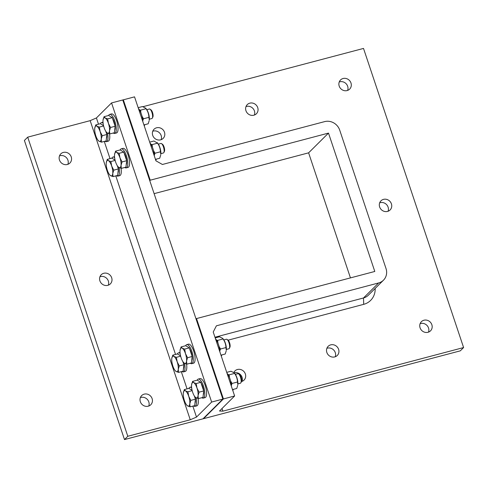 <?xml version="1.0" encoding="UTF-8"?>
<svg xmlns="http://www.w3.org/2000/svg" width="488" height="488" viewBox="0 0 488 488"><rect width="100%" height="100%" fill="white"/><g stroke="black" fill="none" stroke-linecap="round" stroke-linejoin="round"><path stroke-width="0.73" d="M222.876 411.158L463.6 347.554L460.288 350.848L202.971 418.832L222.857 399.092L122.769 99.967L123.33 99.82L150.225 180.2L123.33 99.82L134.542 96.856L155.94 160.814L162.412 164.48L324.654 121.616A12.304 11.389 45.2 0 1 339.709 130.131L386.002 268.504A12.304 11.389 45.2 0 1 383.464 280.197A12.304 11.389 45.2 0 1 378.633 282.949L216.398 325.813L213.226 332.023L234.63 395.981L219.484 411.018L222.876 411.158L221.997 408.523M383.464 280.197L368.318 295.234A12.304 11.389 -134.8 0 1 363.487 297.979L214.97 337.226M228.122 340.16L363.719 304.335A17.599 16.281 45.2 0 0 375.15 288.451M463.6 347.554L363.511 48.428L142.966 106.701M330.699 344.863A6.46 5.978 -134.8 0 1 337.94 347.92A6.46 5.978 -134.8 0 1 337.269 355.478A6.46 5.978 -134.8 0 1 328.479 355.105A6.46 5.978 -134.8 0 1 328.168 346.309A6.46 5.978 -134.8 0 1 330.699 344.863M233.85 372.442A6.46 5.978 -134.8 0 1 234.917 370.947A6.46 5.978 -134.8 0 1 237.455 369.501A6.46 5.978 -134.8 0 1 244.689 372.558A6.46 5.978 -134.8 0 1 244.024 380.115A6.46 5.978 -134.8 0 1 241.481 381.561M423.95 320.226A6.46 5.978 -134.8 0 1 431.185 323.282A6.46 5.978 -134.8 0 1 430.514 330.84A6.46 5.978 -134.8 0 1 421.724 330.467A6.46 5.978 -134.8 0 1 421.412 321.671A6.46 5.978 -134.8 0 1 423.95 320.226M383.507 199.372A6.46 5.978 -134.8 0 1 390.748 202.429A6.46 5.978 -134.8 0 1 390.077 209.986A6.46 5.978 -134.8 0 1 381.287 209.608A6.46 5.978 -134.8 0 1 380.975 200.812A6.46 5.978 -134.8 0 1 383.507 199.372M156.581 127.789A6.46 5.978 -134.8 0 1 163.816 130.845A6.46 5.978 -134.8 0 1 163.151 138.403A6.46 5.978 -134.8 0 1 154.354 138.031A6.46 5.978 -134.8 0 1 154.043 129.235A6.46 5.978 -134.8 0 1 156.581 127.789M249.826 103.151A6.46 5.978 -134.8 0 1 257.06 106.207A6.46 5.978 -134.8 0 1 256.395 113.765A6.46 5.978 -134.8 0 1 247.599 113.393A6.46 5.978 -134.8 0 1 247.288 104.597A6.46 5.978 -134.8 0 1 249.826 103.151M343.07 78.513A6.46 5.978 -134.8 0 1 350.311 81.569A6.46 5.978 -134.8 0 1 349.64 89.127A6.46 5.978 -134.8 0 1 340.844 88.755A6.46 5.978 -134.8 0 1 340.539 79.959A6.46 5.978 -134.8 0 1 343.07 78.513M350.451 277.892L308.611 152.835L154.117 193.657M308.611 152.835L328.497 133.096L374.79 271.462L196.524 318.566L223.419 398.946L234.63 395.981M98.497 124.196L96.41 117.962L111.557 102.931L122.769 99.967L149.663 180.346L150.225 180.2L149.767 180.651L150.225 180.2L328.497 133.096M223.419 398.946L203.533 418.686L223.419 398.946L222.857 399.092L195.963 318.713L196.524 318.566L223.419 398.946M347.621 90.408A6.46 5.978 45.2 0 0 346.218 83.832A6.46 5.978 45.2 0 0 339.758 81.807A6.46 5.978 45.2 0 0 339.239 81.966M254.376 115.046A6.46 5.978 45.2 0 0 252.967 108.464A6.46 5.978 45.2 0 0 246.513 106.439A6.46 5.978 45.2 0 0 245.995 106.604M161.131 139.684A6.46 5.978 45.2 0 0 159.722 133.102A6.46 5.978 45.2 0 0 153.262 131.077A6.46 5.978 45.2 0 0 152.75 131.242M388.058 211.267A6.46 5.978 45.2 0 0 386.655 204.685A6.46 5.978 45.2 0 0 380.195 202.66A6.46 5.978 45.2 0 0 379.682 202.825M428.501 332.121A6.46 5.978 45.2 0 0 427.091 325.545A6.46 5.978 45.2 0 0 420.632 323.52A6.46 5.978 45.2 0 0 420.119 323.678M242.005 381.396A6.46 5.978 45.2 0 0 240.621 374.839A6.46 5.978 45.2 0 0 234.191 372.777M335.25 356.759A6.46 5.978 45.2 0 0 333.847 350.183A6.46 5.978 45.2 0 0 327.387 348.151A6.46 5.978 45.2 0 0 326.868 348.316M96.41 117.962L90.164 120.652L190.253 419.778L196.499 417.094L192.827 406.114M187.056 388.875L181.298 371.661M175.528 354.428L115.79 175.881M110.026 158.643L104.261 141.435M196.499 417.094L211.646 402.057L222.857 399.092L202.971 418.832L124.489 439.572L24.4 140.446L27.712 137.152L127.801 436.278L190.253 419.778M111.557 102.931L211.646 402.057M67.881 164.322A6.46 5.978 45.2 0 0 66.478 157.74A6.46 5.978 45.2 0 0 60.018 155.715A6.46 5.978 45.2 0 0 59.499 155.879M148.761 406.034A6.46 5.978 45.2 0 0 147.352 399.452A6.46 5.978 45.2 0 0 140.892 397.427A6.46 5.978 45.2 0 0 140.379 397.592M108.318 285.175A6.46 5.978 45.2 0 0 106.915 278.599A6.46 5.978 45.2 0 0 100.455 276.574A6.46 5.978 45.2 0 0 99.942 276.733M124.489 439.572L127.801 436.278M90.164 120.652L27.712 137.152M63.33 152.427A6.46 5.978 -134.8 0 1 70.571 155.483A6.46 5.978 -134.8 0 1 69.9 163.041A6.46 5.978 -134.8 0 1 61.11 162.669A6.46 5.978 -134.8 0 1 60.799 153.866A6.46 5.978 -134.8 0 1 63.33 152.427M144.21 394.139A6.46 5.978 -134.8 0 1 151.445 397.195A6.46 5.978 -134.8 0 1 150.78 404.753A6.46 5.978 -134.8 0 1 141.984 404.381A6.46 5.978 -134.8 0 1 141.672 395.585A6.46 5.978 -134.8 0 1 144.21 394.139M103.773 273.28A6.46 5.978 -134.8 0 1 111.008 276.336A6.46 5.978 -134.8 0 1 110.337 283.894A6.46 5.978 -134.8 0 1 101.547 283.522A6.46 5.978 -134.8 0 1 101.236 274.726A6.46 5.978 -134.8 0 1 103.773 273.28M232.819 390.571L233.136 389.93A3.977 1.33 -104.8 0 0 233.307 389.381M232.898 389.491A4.923 1.647 75.2 0 1 232.782 390.473M187.63 405.925L186.562 404.906A7.997 2.678 -104.8 0 0 187.63 405.925A7.997 2.678 -104.8 0 0 189.783 403.783L190.076 406.84L187.63 405.925M183.305 392.999L184.311 389.601L185.458 390.858A7.997 2.678 -104.8 0 0 183.342 392.712L183.342 392.706A7.997 2.678 -104.8 0 0 183.305 392.999A7.997 2.678 -104.8 0 0 184.391 400.532A7.997 2.678 -104.8 0 0 186.562 404.906M188.697 396.25L190.79 400.392L189.783 403.783A7.997 2.678 -104.8 0 0 188.697 396.25A7.997 2.678 -104.8 0 0 185.458 390.858L187.911 391.772L188.697 396.25M194.328 395.939L195.407 399.172L190.79 400.392M192.187 390.638L187.911 391.772M195.407 399.172L194.7 405.62L190.076 406.84M191.668 387.936A9.845 3.294 -104.8 0 0 189.972 387.301A9.845 3.294 -104.8 0 0 188.929 388.381L192.101 390.296M188.929 388.381L184.311 389.601M194.956 396.823A7.155 2.397 75.2 0 1 195.328 398.928M195.383 399.428A7.155 2.397 75.2 0 1 194.968 403.167M193.565 405.918A9.845 3.294 -104.8 0 0 195.005 406.339L196.798 405.863A9.845 3.294 -104.8 0 0 197.353 405.534A9.845 3.294 -104.8 0 0 198.097 398.543M195.005 406.339A9.845 3.294 -104.8 0 0 195.56 406.01A9.845 3.294 -104.8 0 0 196.091 397.799M240.895 382.757L241.42 381.701A3.977 1.33 -104.8 0 0 241.304 377.889A3.977 1.33 -104.8 0 0 239.523 374.51L238.547 373.857A4.923 1.647 75.2 0 1 240.749 378.035A4.923 1.647 75.2 0 1 240.895 382.757A4.923 1.647 75.2 0 1 240.694 383.05A4.923 1.647 75.2 0 1 240.413 383.214L237.9 383.879M235.387 374.357L237.894 373.698A4.923 1.647 75.2 0 1 238.547 373.857M195.914 397.702L194.846 396.683A7.997 2.678 -104.8 0 0 195.914 397.702A7.997 2.678 -104.8 0 0 198.067 395.561L198.366 398.611L195.914 397.702M191.589 384.77L192.595 381.378L193.742 382.635A7.997 2.678 -104.8 0 0 191.625 384.489L191.625 384.483A7.997 2.678 -104.8 0 0 191.589 384.77A7.997 2.678 -104.8 0 0 192.675 392.303A7.997 2.678 -104.8 0 0 194.846 396.683M196.981 388.027L199.08 392.163L198.067 395.561A7.997 2.678 -104.8 0 0 196.981 388.027A7.997 2.678 -104.8 0 0 193.742 382.635L196.194 383.544L196.981 388.027M201.849 397.69A9.845 3.294 -104.8 0 0 203.289 398.116A9.845 3.294 -104.8 0 0 203.844 397.781A9.845 3.294 -104.8 0 0 203.703 386.85A9.845 3.294 -104.8 0 0 198.256 379.078A9.845 3.294 -104.8 0 0 197.213 380.158L200.812 382.324L203.697 390.943L199.08 392.163M200.812 382.324L196.194 383.544M203.697 390.943L202.984 397.391L198.366 398.611M197.213 380.158L192.595 381.378M201.141 383.306A7.155 2.397 75.2 0 1 203.612 390.705M203.667 391.205A7.155 2.397 75.2 0 1 203.252 394.938M203.289 398.116L205.082 397.641A9.845 3.294 -104.8 0 0 205.637 397.305A9.845 3.294 -104.8 0 0 205.497 386.38A9.845 3.294 -104.8 0 0 200.049 378.603L198.256 379.078M231.397 386.325A9.845 3.294 -104.8 0 0 226.987 373.155M234.258 372.856L234.954 373.747A7.137 2.391 75.2 0 1 237.827 384.623L237.461 382.025C237.375 378.92 236.418 376.047 234.576 373.405L234.258 372.856L230.983 371.234L226.725 372.356M230.556 380.841L232.044 383.452L231.343 385.343M227.969 374.485L229.159 374.833L229.482 377.529M232.489 389.595L236.747 388.472L237.717 385.368M232.044 383.452L237.461 382.025M229.159 374.833L234.576 373.405M221.29 356.118L221.613 355.478A3.977 1.33 -104.8 0 0 221.778 354.935M221.369 355.038A4.923 1.647 75.2 0 1 221.259 356.026M176.101 371.478L175.033 370.459A7.997 2.678 -104.8 0 0 176.101 371.478A7.997 2.678 -104.8 0 0 178.26 369.337L178.553 372.387L176.101 371.478M171.776 358.546L172.782 355.154L173.929 356.411A7.997 2.678 -104.8 0 0 171.813 358.265L171.819 358.259A7.997 2.678 -104.8 0 0 171.776 358.546A7.997 2.678 -104.8 0 0 172.862 366.079A7.997 2.678 -104.8 0 0 175.033 370.459M177.174 361.803L179.267 365.939L178.26 369.337A7.997 2.678 -104.8 0 0 177.174 361.803A7.997 2.678 -104.8 0 0 173.929 356.411L176.381 357.326L177.174 361.803M182.805 361.492L183.885 364.719L179.267 365.939M180.658 356.191L176.381 357.326M183.885 364.719L183.171 371.167L178.553 372.387M180.139 353.489A9.845 3.294 -104.8 0 0 178.443 352.855A9.845 3.294 -104.8 0 0 177.406 353.934L180.572 355.844M177.406 353.934L172.782 355.154M183.427 362.37A7.155 2.397 75.2 0 1 183.805 364.481M183.854 364.981A7.155 2.397 75.2 0 1 183.445 368.715M182.036 371.466A9.845 3.294 -104.8 0 0 183.476 371.893L185.269 371.417A9.845 3.294 -104.8 0 0 185.83 371.087A9.845 3.294 -104.8 0 0 186.569 364.097M183.476 371.893A9.845 3.294 -104.8 0 0 184.037 371.557A9.845 3.294 -104.8 0 0 184.568 363.353M229.372 348.304L229.897 347.255A3.977 1.33 -104.8 0 0 229.775 343.436A3.977 1.33 -104.8 0 0 227.994 340.063L227.018 339.41A4.923 1.647 75.2 0 1 229.22 343.582A4.923 1.647 75.2 0 1 229.372 348.304A4.923 1.647 75.2 0 1 229.165 348.597A4.923 1.647 75.2 0 1 228.884 348.767L226.371 349.432M223.858 339.91L226.371 339.245A4.923 1.647 75.2 0 1 227.018 339.41M184.391 363.249L183.323 362.236A7.997 2.678 -104.8 0 0 184.391 363.249A7.997 2.678 -104.8 0 0 186.544 361.114L186.837 364.164L184.391 363.249M180.066 350.323L181.072 346.925L182.219 348.182A7.997 2.678 -104.8 0 0 180.102 350.042A7.997 2.678 -104.8 0 0 180.066 350.323A7.997 2.678 -104.8 0 0 181.152 357.856A7.997 2.678 -104.8 0 0 183.323 362.236M185.458 353.58L187.551 357.716L186.544 361.114A7.997 2.678 -104.8 0 0 185.458 353.58A7.997 2.678 -104.8 0 0 182.219 348.182L184.665 349.097L185.458 353.58M190.32 363.243A9.845 3.294 -104.8 0 0 191.76 363.664A9.845 3.294 -104.8 0 0 192.321 363.334A9.845 3.294 -104.8 0 0 192.18 352.403A9.845 3.294 -104.8 0 0 186.733 344.632A9.845 3.294 -104.8 0 0 185.69 345.705L189.283 347.877L192.168 356.496L187.551 357.716M189.283 347.877L184.665 349.097M192.168 356.496L191.455 362.944L186.837 364.164M185.69 345.705L181.072 346.925M189.612 348.859A7.155 2.397 75.2 0 1 192.089 356.252M192.138 356.759A7.155 2.397 75.2 0 1 191.729 360.492M191.76 363.664L193.553 363.194A9.845 3.294 -104.8 0 0 194.114 362.858A9.845 3.294 -104.8 0 0 193.974 351.927A9.845 3.294 -104.8 0 0 188.527 344.156L186.733 344.632M219.868 351.879A9.845 3.294 -104.8 0 0 215.464 338.709M222.729 338.404L223.425 339.294A7.137 2.391 75.2 0 1 226.304 350.177L225.932 347.572C225.852 344.473 224.889 341.6 223.053 338.959L222.729 338.404L219.454 336.787L215.196 337.91M219.033 346.389L220.521 349.005L219.814 350.896M216.446 340.038L217.636 340.386L217.953 343.082M220.966 355.148L225.224 354.02L226.194 350.915M220.521 349.005L225.932 347.572M217.636 340.386L223.053 338.959M155.782 160.339L156.105 159.698A3.977 1.33 -104.8 0 0 156.27 159.149M155.861 159.259A4.923 1.647 75.2 0 1 155.751 160.241M110.599 175.692L109.526 174.68A7.997 2.678 -104.8 0 0 110.599 175.692A7.997 2.678 -104.8 0 0 112.752 173.557L113.045 176.607L110.599 175.692M106.268 162.766L107.275 159.369L108.427 160.625A7.997 2.678 -104.8 0 0 106.305 162.486A7.997 2.678 -104.8 0 0 106.268 162.766A7.997 2.678 -104.8 0 0 107.354 170.3A7.997 2.678 -104.8 0 0 109.526 174.68M111.667 166.024L113.759 170.159L112.752 173.557A7.997 2.678 -104.8 0 0 111.667 166.024A7.997 2.678 -104.8 0 0 108.427 160.625L110.874 161.54L111.667 166.024M117.297 165.713L118.377 168.939L113.759 170.159M115.15 160.412L110.874 161.54M118.377 168.939L117.663 175.387L113.045 176.607M114.631 157.703A9.845 3.294 -104.8 0 0 112.935 157.075A9.845 3.294 -104.8 0 0 111.898 158.149L115.064 160.064M111.898 158.149L107.275 159.369M117.919 166.591A7.155 2.397 75.2 0 1 118.297 168.696M118.346 169.202A7.155 2.397 75.2 0 1 117.937 172.935M116.528 175.686A9.845 3.294 -104.8 0 0 117.968 176.107L119.761 175.637A9.845 3.294 -104.8 0 0 120.322 175.302A9.845 3.294 -104.8 0 0 121.061 168.311M117.968 176.107A9.845 3.294 -104.8 0 0 118.529 175.778A9.845 3.294 -104.8 0 0 119.06 167.573M163.864 152.524L164.389 151.475A3.977 1.33 -104.8 0 0 164.267 147.657A3.977 1.33 -104.8 0 0 162.486 144.283L161.51 143.624A4.923 1.647 75.2 0 1 163.712 147.803A4.923 1.647 75.2 0 1 163.864 152.524A4.923 1.647 75.2 0 1 163.657 152.817A4.923 1.647 75.2 0 1 163.376 152.982L160.863 153.647M158.35 144.131L160.863 143.466A4.923 1.647 75.2 0 1 161.51 143.624M118.883 167.469L117.815 166.451A7.997 2.678 -104.8 0 0 118.883 167.469A7.997 2.678 -104.8 0 0 121.036 165.328L121.329 168.384L118.883 167.469M114.558 154.543L115.564 151.146L116.711 152.402A7.997 2.678 -104.8 0 0 114.595 154.263A7.997 2.678 -104.8 0 0 114.558 154.543A7.997 2.678 -104.8 0 0 115.644 162.077A7.997 2.678 -104.8 0 0 117.815 166.451M119.95 157.795L122.043 161.937L121.036 165.328A7.997 2.678 -104.8 0 0 119.95 157.795A7.997 2.678 -104.8 0 0 116.711 152.402L119.157 153.317L119.95 157.795M124.812 167.463A9.845 3.294 -104.8 0 0 126.252 167.884A9.845 3.294 -104.8 0 0 126.813 167.555A9.845 3.294 -104.8 0 0 126.673 156.624A9.845 3.294 -104.8 0 0 121.225 148.846A9.845 3.294 -104.8 0 0 120.182 149.926L123.775 152.097L126.66 160.717L122.043 161.937M123.775 152.097L119.157 153.317M126.66 160.717L125.947 167.164L121.329 168.384M120.182 149.926L115.564 151.146M124.104 153.073A7.155 2.397 75.2 0 1 126.581 160.473M126.63 160.973A7.155 2.397 75.2 0 1 126.221 164.712M126.252 167.884L128.045 167.408A9.845 3.294 -104.8 0 0 128.606 167.079A9.845 3.294 -104.8 0 0 128.466 156.148A9.845 3.294 -104.8 0 0 123.019 148.37L121.225 148.846M154.361 156.093A9.845 3.294 -104.8 0 0 149.956 142.923M157.221 142.624L157.917 143.515A7.137 2.391 75.2 0 1 160.796 154.397L160.424 151.792C160.345 148.688 159.381 145.814 157.545 143.173L153.946 141.001L149.688 142.13M153.525 150.609L155.013 153.226L154.306 155.117M150.938 144.259L152.128 144.607L152.445 147.303M155.458 159.369L159.716 158.24L160.686 155.135M155.013 153.226L160.424 151.792M152.128 144.607L157.545 143.173M144.253 125.892L144.576 125.251A3.977 1.33 -104.8 0 0 144.747 124.702M144.338 124.812A4.923 1.647 75.2 0 1 144.222 125.794M99.07 141.245L98.003 140.233A7.997 2.678 -104.8 0 0 99.07 141.245A7.997 2.678 -104.8 0 0 101.223 139.104L101.516 142.161L99.07 141.245M94.745 128.32L95.752 124.922L96.898 126.178A7.997 2.678 -104.8 0 0 94.782 128.039L94.782 128.027A7.997 2.678 -104.8 0 0 94.745 128.32A7.997 2.678 -104.8 0 0 95.831 135.853A7.997 2.678 -104.8 0 0 98.003 140.233M100.138 131.577L102.23 135.713L101.223 139.104A7.997 2.678 -104.8 0 0 100.138 131.577A7.997 2.678 -104.8 0 0 96.898 126.178L99.345 127.093L100.138 131.577M105.768 131.26L106.848 134.493L102.23 135.713M103.627 125.965L99.345 127.093M106.848 134.493L106.14 140.941L101.516 142.161M103.108 123.257A9.845 3.294 -104.8 0 0 101.412 122.622A9.845 3.294 -104.8 0 0 100.369 123.702L103.541 125.617M100.369 123.702L95.752 124.922M106.396 132.144A7.155 2.397 75.2 0 1 106.768 134.249M106.823 134.749A7.155 2.397 75.2 0 1 106.408 138.488M105.005 141.239A9.845 3.294 -104.8 0 0 106.439 141.66L108.238 141.184A9.845 3.294 -104.8 0 0 108.793 140.855A9.845 3.294 -104.8 0 0 109.538 133.864M106.439 141.66A9.845 3.294 -104.8 0 0 107 141.331A9.845 3.294 -104.8 0 0 107.531 133.12M152.335 118.078L152.86 117.022A3.977 1.33 -104.8 0 0 152.744 113.21A3.977 1.33 -104.8 0 0 150.963 109.831L149.987 109.178A4.923 1.647 75.2 0 1 152.189 113.356A4.923 1.647 75.2 0 1 152.335 118.078A4.923 1.647 75.2 0 1 152.134 118.371A4.923 1.647 75.2 0 1 151.853 118.535L149.34 119.2M146.821 109.678L149.334 109.019A4.923 1.647 75.2 0 1 149.987 109.178M107.354 133.023L106.286 132.004A7.997 2.678 -104.8 0 0 107.354 133.023A7.997 2.678 -104.8 0 0 109.507 130.882L109.806 133.932L107.354 133.023M103.029 120.091L104.035 116.699L105.182 117.956A7.997 2.678 -104.8 0 0 103.066 119.81L103.066 119.804A7.997 2.678 -104.8 0 0 103.029 120.091A7.997 2.678 -104.8 0 0 104.115 127.624A7.997 2.678 -104.8 0 0 106.286 132.004M108.421 123.348L110.514 127.484L109.507 130.882A7.997 2.678 -104.8 0 0 108.421 123.348A7.997 2.678 -104.8 0 0 105.182 117.956L107.634 118.871L108.421 123.348M113.289 133.011A9.845 3.294 -104.8 0 0 114.729 133.438A9.845 3.294 -104.8 0 0 115.284 133.102A9.845 3.294 -104.8 0 0 115.144 122.171A9.845 3.294 -104.8 0 0 109.696 114.399A9.845 3.294 -104.8 0 0 108.653 115.479L112.252 117.645L115.138 126.264L110.514 127.484M112.252 117.645L107.634 118.871M115.138 126.264L114.424 132.712L109.806 133.932M108.653 115.479L104.035 116.699M112.582 118.627A7.155 2.397 75.2 0 1 115.052 126.026M115.107 126.526A7.155 2.397 75.2 0 1 114.692 130.259M114.729 133.438L116.522 132.962A9.845 3.294 -104.8 0 0 117.077 132.632A9.845 3.294 -104.8 0 0 116.937 121.701A9.845 3.294 -104.8 0 0 111.49 113.924L109.696 114.399M142.838 121.646A9.845 3.294 -104.8 0 0 138.427 108.476M145.698 108.177L146.394 109.068A7.137 2.391 75.2 0 1 149.267 119.944L148.901 117.346C148.816 114.241 147.858 111.368 146.016 108.726L145.698 108.177L142.423 106.555L138.165 107.683M141.996 116.162L143.484 118.773L142.783 120.67M139.409 109.806L140.599 110.16L140.916 112.85M143.929 124.916L148.187 123.793L149.157 120.688M143.484 118.773L148.901 117.346M140.599 110.16L146.016 108.726M363.719 304.335L363.487 297.979L378.633 282.949M189.972 387.301L191.564 386.88M178.443 352.855L180.041 352.434M112.935 157.075L114.534 156.654M101.412 122.622L103.005 122.201"/></g></svg>
